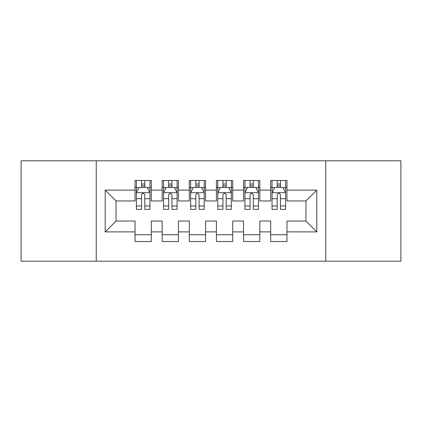 <?xml version="1.0" encoding="UTF-8"?>
<svg xmlns="http://www.w3.org/2000/svg" width="422" height="422" viewBox="0 0 422 422"><rect width="100%" height="100%" fill="white"/><g stroke="black" fill="none" stroke-linecap="round" stroke-linejoin="round"><path stroke-width="0.63" d="M325.752 261.186L400.9 261.186L400.9 160.814L325.752 160.814L325.752 261.186L96.248 261.186L96.248 160.814L21.1 160.814L21.1 261.186L96.248 261.186M325.752 160.814L96.248 160.814M105.199 231.889L105.199 190.111L135.04 190.111L135.04 200.962L116.05 200.962L116.05 221.038L105.199 231.889L135.04 231.889L135.04 241.521L151.319 241.521L151.319 231.889L162.169 231.889L162.169 241.521L178.448 241.521L178.448 231.889L189.299 231.889L189.299 241.521L205.572 241.521L205.572 231.889L216.428 231.889L216.428 241.521L232.701 241.521L232.701 231.889L243.552 231.889L243.552 241.521L259.831 241.521L259.831 231.889L270.681 231.889L270.681 241.521L286.96 241.521L286.96 221.038L305.95 221.038L305.95 200.962L286.96 200.962L286.96 190.111L316.801 190.111L316.801 231.889L286.96 231.889M286.96 190.111L286.96 180.479L270.681 180.479L270.681 190.111L259.831 190.111L259.831 180.479L243.552 180.479L243.552 190.111L232.701 190.111L232.701 180.479L216.428 180.479L216.428 190.111L205.572 190.111L205.572 180.479L189.299 180.479L189.299 190.111L178.448 190.111L178.448 180.479L162.169 180.479L162.169 190.111L151.319 190.111L151.319 180.479L135.04 180.479L135.04 190.111M259.831 231.889L259.831 221.038L270.681 221.038L270.681 231.889M316.801 190.111L305.95 200.962M232.701 231.889L232.701 221.038L243.552 221.038L243.552 231.889M270.681 190.111L270.681 200.962L259.831 200.962L259.831 190.111M205.572 231.889L205.572 221.038L216.428 221.038L216.428 231.889M243.552 190.111L243.552 200.962L232.701 200.962L232.701 190.111M178.448 231.889L178.448 221.038L189.299 221.038L189.299 231.889M216.428 190.111L216.428 200.962L205.572 200.962L205.572 190.111M151.319 231.889L151.319 221.038L162.169 221.038L162.169 231.889M189.299 190.111L189.299 200.962L178.448 200.962L178.448 190.111M116.05 221.038L135.04 221.038L135.04 231.889M162.169 190.111L162.169 200.962L151.319 200.962L151.319 190.111M270.681 187.262L272.037 187.262M285.604 187.262L286.96 187.262M243.552 187.262L244.913 187.262M258.475 187.262L259.831 187.262M216.428 187.262L217.784 187.262M231.346 187.262L232.701 187.262M189.299 187.262L190.654 187.262M204.216 187.262L205.572 187.262M162.169 187.262L163.525 187.262M177.087 187.262L178.448 187.262M135.04 187.262L136.396 187.262M149.963 187.262L151.319 187.262M135.04 234.737L151.319 234.737M162.169 234.737L178.448 234.737M189.299 234.737L205.572 234.737M216.428 234.737L232.701 234.737M243.552 234.737L259.831 234.737M270.681 234.737L286.96 234.737M105.199 190.111L116.05 200.962M305.95 221.038L316.801 231.889M144.804 184.008L141.549 184.008M149.963 205.973L144.804 205.973L144.804 209.37L149.963 209.37L149.963 192.822L147.246 187.4L139.107 187.4L136.396 192.822L136.396 209.37L141.549 209.37L141.549 205.973L136.396 205.973M136.396 192.822L136.396 180.479M149.963 192.822L149.963 180.479M141.549 187.4L141.549 180.479M144.804 180.479L144.804 187.4M144.804 205.973L144.804 194.858C143.723 192.77 142.636 192.77 141.549 194.858L141.549 205.973M144.804 187.262L141.549 187.262M171.933 184.008L168.679 184.008M177.087 205.973L171.933 205.973L171.933 209.37L177.087 209.37L177.087 192.822L174.376 187.4L166.236 187.4L163.525 192.822L163.525 209.37L168.679 209.37L168.679 205.973L163.525 205.973M163.525 192.822L163.525 180.479M177.087 192.822L177.087 180.479M168.679 187.4L168.679 180.479M171.933 180.479L171.933 187.4M171.933 205.973L171.933 194.858C170.852 192.77 169.765 192.77 168.679 194.858L168.679 205.973M171.933 187.262L168.679 187.262M199.063 184.008L195.808 184.008M204.216 205.973L199.063 205.973L199.063 209.37L204.216 209.37L204.216 192.822L201.505 187.4L193.366 187.4L190.654 192.822L190.654 209.37L195.808 209.37L195.808 205.973L190.654 205.973M190.654 192.822L190.654 180.479M204.216 192.822L204.216 180.479M195.808 187.4L195.808 180.479M199.063 180.479L199.063 187.4M199.063 205.973L199.063 194.858C197.981 192.77 196.895 192.77 195.808 194.858L195.808 205.973M199.063 187.262L195.808 187.262M226.192 184.008L222.937 184.008M231.346 205.973L226.192 205.973L226.192 209.37L231.346 209.37L231.346 192.822L228.634 187.4L220.495 187.4L217.784 192.822L217.784 209.37L222.937 209.37L222.937 205.973L217.784 205.973M217.784 192.822L217.784 180.479M231.346 192.822L231.346 180.479M222.937 187.4L222.937 180.479M226.192 180.479L226.192 187.4M226.192 205.973L226.192 194.858C225.111 192.77 224.024 192.77 222.937 194.858L222.937 205.973M226.192 187.262L222.937 187.262M253.321 184.008L250.067 184.008M258.475 205.973L253.321 205.973L253.321 209.37L258.475 209.37L258.475 192.822L255.764 187.4L247.624 187.4L244.913 192.822L244.913 209.37L250.067 209.37L250.067 205.973L244.913 205.973M244.913 192.822L244.913 180.479M258.475 192.822L258.475 180.479M250.067 187.4L250.067 180.479M253.321 180.479L253.321 187.4M253.321 205.973L253.321 194.858C252.235 192.77 251.153 192.77 250.067 194.858L250.067 205.973M253.321 187.262L250.067 187.262M280.451 184.008L277.196 184.008M285.604 205.973L280.451 205.973L280.451 209.37L285.604 209.37L285.604 192.822L282.893 187.4L274.754 187.4L272.037 192.822L272.037 209.37L277.196 209.37L277.196 205.973L272.037 205.973M272.037 192.822L272.037 180.479M285.604 192.822L285.604 180.479M277.196 187.4L277.196 180.479M280.451 180.479L280.451 187.4M280.451 205.973L280.451 194.858C279.364 192.77 278.283 192.77 277.196 194.858L277.196 205.973M280.451 187.262L277.196 187.262M149.894 192.69L136.464 192.69M136.396 187.721L138.949 187.721M147.41 187.721L149.963 187.721M141.549 198.699L136.396 198.699M149.963 198.699L144.804 198.699M144.804 185.733L141.549 185.733M177.024 192.69L163.594 192.69M163.525 187.721L166.073 187.721M174.539 187.721L177.087 187.721M168.679 198.699L163.525 198.699M177.087 198.699L171.933 198.699M171.933 185.733L168.679 185.733M204.148 192.69L190.723 192.69M190.654 187.721L193.202 187.721M201.669 187.721L204.216 187.721M195.808 198.699L190.654 198.699M204.216 198.699L199.063 198.699M199.063 185.733L195.808 185.733M231.277 192.69L217.852 192.69M217.784 187.721L220.331 187.721M228.798 187.721L231.346 187.721M222.937 198.699L217.784 198.699M231.346 198.699L226.192 198.699M226.192 185.733L222.937 185.733M258.406 192.69L244.976 192.69M244.913 187.721L247.461 187.721M255.927 187.721L258.475 187.721M250.067 198.699L244.913 198.699M258.475 198.699L253.321 198.699M253.321 185.733L250.067 185.733M285.536 192.69L272.106 192.69M272.037 187.721L274.59 187.721M283.051 187.721L285.604 187.721M277.196 198.699L272.037 198.699M285.604 198.699L280.451 198.699M280.451 185.733L277.196 185.733"/></g></svg>
